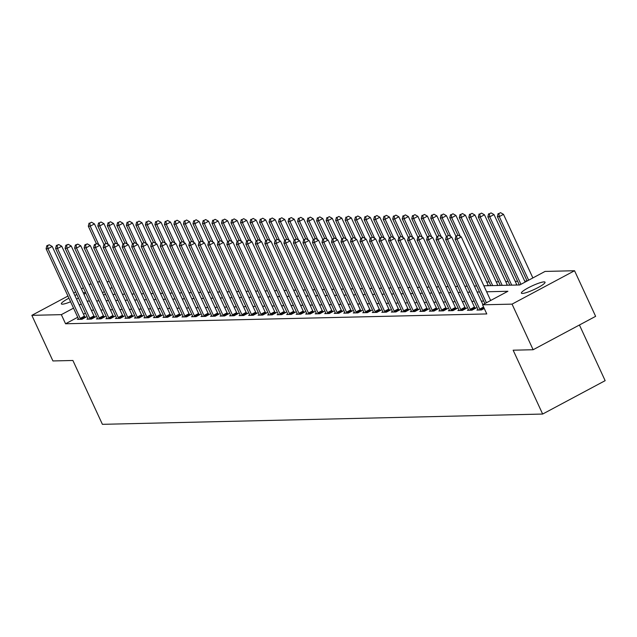 <?xml version="1.0" encoding="UTF-8"?>
<svg xmlns="http://www.w3.org/2000/svg" width="637" height="637" viewBox="0 0 637 637"><rect width="100%" height="100%" fill="white"/><g stroke="black" fill="none" stroke-linecap="round" stroke-linejoin="round"><path stroke-width="0.96" d="M522.412 293.442A13.027 2.062 155.2 0 1 521.392 293.131A13.027 2.062 155.2 0 1 530.303 286.769A13.027 2.062 155.2 0 1 544.03 281.888A13.027 2.062 155.2 0 1 545.041 282.199A13.027 2.062 155.2 0 1 536.131 288.561A13.027 2.062 155.2 0 1 522.412 293.442M70.588 301.779A13.027 2.062 155.2 0 1 62.37 304.183A13.027 2.062 155.2 0 1 61.359 303.873A13.027 2.062 155.2 0 1 68.931 298.196M74.84 295.417A13.027 2.062 155.2 0 1 76.886 294.597M83.2 292.702A13.027 2.062 155.2 0 1 83.988 292.63A13.027 2.062 155.2 0 1 85.008 292.94A13.027 2.062 155.2 0 1 84.02 294.477M579.431 324.997L605.15 380.663L542.652 414.05L102.406 424.33L72.897 360.478L52.927 360.948L31.85 315.339L67.944 296.054M97.429 281.873L99.826 281.817M106.936 281.658L109.341 281.602M527.014 281.068L524.729 281.116M517.618 281.283L515.214 281.339M508.103 281.506L505.706 281.562M498.588 281.729L496.191 281.785M489.081 281.952L486.676 282.008M483.857 285.798L519.72 284.962L545.057 271.426L574.55 270.733L512.052 304.128L482.567 304.812L507.904 291.276L486.612 291.778M512.052 304.128L533.129 349.737L595.627 316.342L574.55 270.733M77.738 317.258L65.555 323.771L486.779 313.937L482.567 304.812M483.722 301.062L481.317 301.118M474.207 301.285L471.802 301.341M464.692 301.508L462.295 301.564M455.184 301.731L452.78 301.787M445.669 301.954L443.264 302.01M436.154 302.177L433.757 302.233M426.639 302.392L424.242 302.448M417.131 302.615L414.727 302.671M407.616 302.838L405.22 302.893M398.101 303.061L395.704 303.116M388.594 303.284L386.189 303.339M379.079 303.507L376.674 303.562M369.564 303.73L367.167 303.785M360.056 303.953L357.652 304.008M350.541 304.175L348.136 304.231M341.026 304.39L338.629 304.446M331.519 304.613L329.114 304.669M322.003 304.836L319.599 304.892M312.488 305.059L310.092 305.115M302.973 305.282L300.576 305.338M293.466 305.505L291.061 305.561M283.951 305.728L281.546 305.784M274.436 305.951L272.039 306.007M264.928 306.174L262.524 306.23M255.413 306.389L253.008 306.453M245.898 306.612L243.501 306.668M236.391 306.835L233.986 306.891M226.876 307.058L224.471 307.114M217.36 307.281L214.964 307.337M207.853 307.504L205.448 307.56M198.338 307.727L195.933 307.782M188.823 307.95L186.426 308.005M179.308 308.173L176.911 308.228M169.8 308.396L167.396 308.451M160.285 308.611L157.88 308.666M150.77 308.834L148.373 308.889M141.263 309.056L138.858 309.112M131.748 309.279L129.343 309.335M122.232 309.502L119.836 309.558M112.725 309.725L110.32 309.781M103.21 309.948L100.805 310.004M93.695 310.171L91.298 310.227M85.454 313.141L83.511 314.176M78.447 318.826L77.38 319.392L81.95 319.288L86.17 317.035L84.936 317.059M87.962 318.604L86.895 319.177L91.465 319.065L95.685 316.812L94.443 316.836M97.477 318.381L96.41 318.954L100.972 318.842L105.201 316.589L103.958 316.621M106.984 318.158L105.917 318.731L110.488 318.619L114.708 316.366L113.474 316.398M116.499 317.935L115.432 318.508L120.003 318.396L124.223 316.143L122.981 316.175M126.015 317.712L124.948 318.285L129.51 318.182L133.738 315.92L132.496 315.952M135.522 317.489L134.463 318.062L139.025 317.959L143.245 315.697L142.011 315.729M145.037 317.274L143.97 317.839L148.54 317.736L152.761 315.474L151.526 315.506M154.552 317.051L153.485 317.616L158.048 317.513L162.276 315.259L161.034 315.283M164.067 316.828L163 317.393L167.563 317.29L171.783 315.036L170.549 315.06M173.575 316.605L172.508 317.17L177.078 317.067L181.298 314.813L180.064 314.837M183.09 316.382L182.023 316.955L186.585 316.844L190.813 314.59L189.571 314.614M192.605 316.159L191.538 316.732L196.1 316.621L200.321 314.367L199.086 314.399M202.112 315.936L201.045 316.509L205.616 316.398L209.836 314.145L208.602 314.176M211.627 315.713L210.56 316.286L215.131 316.183L219.351 313.922L218.109 313.953M221.143 315.49L220.076 316.063L224.638 315.96L228.866 313.699L227.624 313.73M230.65 315.275L229.583 315.841L234.153 315.737L238.373 313.476L237.139 313.508M240.165 315.052L239.098 315.618L243.668 315.514L247.889 313.261L246.646 313.285M249.68 314.829L248.613 315.395L253.176 315.291L257.404 313.038L256.162 313.062M259.187 314.606L258.128 315.172L262.691 315.068L266.911 312.815L265.677 312.839M268.703 314.383L267.636 314.957L272.206 314.845L276.426 312.592L275.192 312.616M278.218 314.16L277.151 314.734L281.713 314.622L285.941 312.369L284.699 312.401M287.733 313.937L286.666 314.511L291.228 314.399L295.449 312.146L294.214 312.178M297.24 313.715L296.173 314.288L300.744 314.176L304.964 311.923L303.73 311.955M306.755 313.492L305.688 314.065L310.251 313.961L314.479 311.7L313.237 311.732M316.27 313.277L315.204 313.842L319.766 313.738L323.986 311.477L322.752 311.509M325.778 313.054L324.711 313.619L329.281 313.515L333.501 311.254L332.267 311.286M335.293 312.831L334.226 313.396L338.796 313.293L343.017 311.039L341.774 311.063M344.808 312.608L343.741 313.173L348.304 313.07L352.532 310.816L351.29 310.84M354.315 312.385L353.248 312.958L357.819 312.847L362.039 310.593L360.805 310.617M363.831 312.162L362.764 312.735L367.334 312.624L371.554 310.37L370.312 310.402M373.346 311.939L372.279 312.512L376.841 312.401L381.069 310.147L379.827 310.179M382.861 311.716L381.794 312.289L386.356 312.178L390.577 309.924L389.342 309.956M392.368 311.493L391.301 312.066L395.872 311.963L400.092 309.701L398.858 309.733M401.883 311.27L400.816 311.843L405.379 311.74L409.607 309.478L408.365 309.51M411.398 311.055L410.332 311.62L414.894 311.517L419.114 309.256L417.88 309.287M420.906 310.832L419.839 311.397L424.409 311.294L428.629 309.041L427.395 309.064M430.421 310.609L429.354 311.175L433.916 311.071L438.145 308.818L436.902 308.841M439.936 310.386L438.869 310.952L443.432 310.848L447.66 308.595L446.418 308.619M449.443 310.163L448.376 310.737L452.947 310.625L457.167 308.372L455.933 308.396M458.959 309.94L457.892 310.514L462.462 310.402L466.682 308.149L465.44 308.181M468.474 309.717L467.407 310.291L471.969 310.179L476.197 307.926L474.955 307.958M477.981 309.494L476.914 310.068L481.484 309.956L484.255 308.475M73.709 292.972L75.652 291.937M81.417 288.856L83.367 287.813M89.132 284.731L91.075 283.696M533.129 349.737L513.151 350.199L542.652 414.05M65.555 323.771L61.343 314.646L31.85 315.339M78.486 298.06A13.027 2.062 155.2 0 1 76.528 299.079M81.241 304.016L79.291 305.059M73.526 308.141L61.343 314.646M479.502 291.937L477.105 292.001M469.995 292.16L467.59 292.216M460.479 292.383L458.075 292.439M450.964 292.606L448.567 292.662M441.457 292.829L439.052 292.885M431.942 293.052L429.537 293.108M422.427 293.275L420.03 293.331M412.911 293.498L410.515 293.553M403.404 293.721L400.999 293.776M393.889 293.944L391.484 293.999M384.374 294.159L381.977 294.214M374.867 294.382L372.462 294.437M365.351 294.605L362.947 294.66M355.836 294.827L353.439 294.883M346.329 295.05L343.924 295.106M336.814 295.273L334.409 295.329M327.299 295.496L324.902 295.552M317.791 295.719L315.387 295.775M308.276 295.942L305.871 295.998M298.761 296.157L296.364 296.221M289.246 296.38L286.849 296.436M279.739 296.603L277.334 296.659M270.223 296.826L267.819 296.882M260.708 297.049L258.311 297.105M251.201 297.272L248.796 297.328M241.686 297.495L239.281 297.551M232.171 297.718L229.774 297.774M222.663 297.941L220.259 297.997M213.148 298.164L210.743 298.22M203.633 298.379L201.236 298.435M194.118 298.602L191.721 298.657M184.611 298.825L182.206 298.88M175.095 299.048L172.699 299.103M165.58 299.271L163.183 299.326M156.073 299.494L153.668 299.549M146.558 299.716L144.153 299.772M137.043 299.939L134.646 299.995M127.535 300.162L125.131 300.218M118.02 300.377L115.615 300.433M108.505 300.6L106.108 300.656M98.998 300.823L96.593 300.879M89.483 301.046L87.078 301.102M103.345 294.684L105.742 294.628M112.86 294.461L115.257 294.405M122.368 294.238L124.772 294.183M131.883 294.015L134.288 293.96M141.398 293.792L143.795 293.737M150.905 293.569L153.31 293.514M160.42 293.346L162.825 293.291M169.936 293.131L172.332 293.076M179.443 292.909L181.848 292.853M188.958 292.686L191.363 292.63M198.473 292.463L200.87 292.407M207.988 292.24L210.385 292.184M217.496 292.017L219.9 291.961M227.011 291.794L229.408 291.738M236.526 291.571L238.923 291.515M246.033 291.348L248.438 291.292M255.548 291.133L257.953 291.069M265.064 290.91L267.46 290.854M274.571 290.687L276.976 290.631M284.086 290.464L286.491 290.408M293.601 290.241L295.998 290.185M303.108 290.018L305.513 289.962M312.624 289.795L315.028 289.739M322.139 289.572L324.536 289.517M331.654 289.349L334.051 289.294M341.161 289.126L343.566 289.071M350.676 288.911L353.073 288.856M360.192 288.688L362.588 288.633M369.699 288.465L372.104 288.41M379.214 288.243L381.619 288.187M388.729 288.02L391.126 287.964M398.236 287.797L400.641 287.741M407.752 287.574L410.156 287.518M417.267 287.351L419.664 287.295M426.774 287.128L429.179 287.072M436.289 286.913L438.694 286.849M445.804 286.69L448.201 286.634M455.32 286.467L457.716 286.411M464.827 286.244L467.232 286.188M474.342 286.021L476.739 285.965M112.088 287.534L110.137 288.577M104.372 291.658L102.43 292.702M80.198 318.404L84.418 316.151L52.218 246.463L47.998 248.717L80.198 318.404A2.038 0.693 -118.1 0 0 80.565 319.089L80.708 319.32M47.592 245.683L49.288 244.783L46.835 245.699L47.592 245.683L47.998 248.717L46.095 248.764L78.295 318.452A2.038 0.693 -118.1 0 1 78.55 319.137L78.622 319.368M84.418 316.151A2.038 0.693 -118.1 0 0 84.785 316.828L85.231 317.537M52.218 246.463L49.288 244.783M46.835 245.699L46.095 248.764M104.675 244.353L105.073 247.387L137.274 317.075L141.494 314.821L109.293 245.134L105.073 247.387L103.17 247.435L103.911 244.369L106.363 243.445L103.911 244.369L94.443 223.905L90.223 226.159L88.32 226.207L96.394 243.684M98.839 244.815L90.223 226.159L89.825 223.125L91.513 222.217L89.825 223.125M88.32 226.207L89.061 223.141M91.513 222.217L94.443 223.905M89.706 318.182L93.934 315.928L61.733 246.24L57.505 248.494L89.706 318.182A2.038 0.693 -118.1 0 0 90.08 318.866L90.223 319.097M57.107 245.46L58.795 244.56L56.351 245.476L57.107 245.46L57.505 248.494L55.602 248.541L87.802 318.229A2.038 0.693 -118.1 0 1 88.065 318.914L88.137 319.145M93.934 315.928A2.038 0.693 -118.1 0 0 94.3 316.613L94.746 317.314M61.733 246.24L58.795 244.56M56.351 245.476L55.602 248.541M99.221 317.967L103.441 315.705L71.24 246.017L67.02 248.279L99.221 317.967A2.038 0.693 -118.1 0 0 99.587 318.643L99.738 318.874M66.622 245.237L68.31 244.337L65.858 245.261L66.622 245.237L67.02 248.279L65.117 248.319L97.318 318.006A2.038 0.693 -118.1 0 1 97.58 318.691L97.644 318.922M103.441 315.705A2.038 0.693 -118.1 0 0 103.815 316.39L104.261 317.091M71.24 246.017L68.31 244.337M65.858 245.261L65.117 248.319M108.736 317.744L112.956 315.482L80.756 245.794L76.536 248.056L108.736 317.744A2.038 0.693 -118.1 0 0 109.102 318.42L109.245 318.651M76.129 245.014L77.825 244.114L75.373 245.038L76.129 245.014L76.536 248.056L74.633 248.096L106.833 317.783A2.038 0.693 -118.1 0 1 107.088 318.468L107.159 318.699M112.956 315.482A2.038 0.693 -118.1 0 0 113.322 316.167L113.768 316.868M80.756 245.794L77.825 244.114M75.373 245.038L74.633 248.096M113.418 244.162L103.958 223.683L99.738 225.936L97.835 225.984L105.909 243.461M108.354 244.592L99.738 225.936L99.332 222.902L101.028 222.002L99.332 222.902M97.835 225.984L98.576 222.918M101.028 222.002L103.958 223.683M123.697 243.907L124.096 246.941L156.296 316.629L160.524 314.375L128.316 244.688L124.096 246.941L122.193 246.989L122.933 243.923L125.385 243.008L122.933 243.923L113.474 223.46L109.245 225.713L107.342 225.761L115.424 243.238M117.869 244.369L109.245 225.713L108.847 222.679L110.535 221.78L108.847 222.679M107.342 225.761L108.083 222.695M110.535 221.78L113.474 223.46M132.448 243.716L122.981 223.237L118.761 225.49L116.858 225.538L124.932 243.016M127.384 244.146L118.761 225.49L118.363 222.456L120.051 221.557L118.363 222.456M116.858 225.538L117.598 222.472M120.051 221.557L122.981 223.237M118.243 317.521L122.471 315.259L90.271 245.571L86.043 247.833L118.243 317.521A2.038 0.693 -118.1 0 0 118.617 318.197L118.761 318.428M85.645 244.799L87.333 243.891L84.888 244.815L85.645 244.799L86.043 247.833L84.14 247.873L116.34 317.56A2.038 0.693 -118.1 0 1 116.603 318.245L116.675 318.476M122.471 315.259A2.038 0.693 -118.1 0 0 122.837 315.944L123.283 316.645M90.271 245.571L87.333 243.891M84.888 244.815L84.14 247.873M142.72 243.461L143.126 246.495L175.326 316.183L179.546 313.93L147.346 244.242L143.126 246.495L141.223 246.543L141.963 243.477L144.408 242.562L141.963 243.477L132.496 223.014L128.276 225.267L126.373 225.315L134.447 242.793M136.891 243.923L128.276 225.267L127.87 222.233L129.566 221.334L127.87 222.233M126.373 225.315L127.113 222.249M129.566 221.334L132.496 223.014M127.758 317.298L131.978 315.044L99.778 245.356L95.558 247.61L127.758 317.298A2.038 0.693 -118.1 0 0 128.133 317.974L128.276 318.205M95.16 244.576L96.848 243.668L94.395 244.592L95.16 244.576L95.558 247.61L93.655 247.65L125.855 317.337A2.038 0.693 -118.1 0 1 126.118 318.022L126.182 318.253M131.978 315.044A2.038 0.693 -118.1 0 0 132.353 315.721L132.799 316.422M99.778 245.356L96.848 243.668M94.395 244.592L93.655 247.65M152.235 243.238L152.633 246.272L184.834 315.968L189.062 313.707L156.861 244.019L152.633 246.272L150.73 246.32L151.471 243.262L153.923 242.339L151.471 243.262L142.011 222.791L137.783 225.052L135.88 225.092L143.962 242.57M146.406 243.7L137.783 225.052L137.385 222.01L139.073 221.111L137.385 222.01M135.88 225.092L136.629 222.034M139.073 221.111L142.011 222.791M137.274 317.075A2.038 0.693 -118.1 0 0 137.64 317.752L137.791 317.982M135.697 318.03L135.625 317.799A2.038 0.693 -118.1 0 0 135.37 317.122L103.17 247.435M141.494 314.821A2.038 0.693 -118.1 0 0 141.868 315.498L142.306 316.199M109.293 245.134L106.363 243.445M161.75 243.016L162.148 246.057L194.349 315.745L198.569 313.484L166.368 243.796L162.148 246.057L160.245 246.097L160.986 243.039L163.438 242.116L160.986 243.039L151.518 222.568L147.298 224.829L145.395 224.869L153.469 242.347M155.922 243.485L147.298 224.829L146.9 221.787L148.588 220.888L146.9 221.787M145.395 224.869L146.136 221.811M148.588 220.888L151.518 222.568M146.781 316.852L151.009 314.598L118.808 244.911L114.58 247.164L146.781 316.852A2.038 0.693 -118.1 0 0 147.155 317.529L147.298 317.759M114.182 244.13L115.87 243.23L113.426 244.146L114.182 244.13L114.58 247.164L112.685 247.212L144.886 316.9A2.038 0.693 -118.1 0 1 145.14 317.576L145.212 317.815M151.009 314.598A2.038 0.693 -118.1 0 0 151.375 315.275L151.821 315.976M118.808 244.911L115.87 243.23M113.426 244.146L112.685 247.212M170.493 242.824L161.034 222.345L156.813 224.606L154.91 224.646L162.984 242.124M165.429 243.262L156.813 224.606L156.415 221.572L158.103 220.665L156.415 221.572M154.91 224.646L155.651 221.588M158.103 220.665L161.034 222.345M156.296 316.629A2.038 0.693 -118.1 0 0 156.67 317.314L156.813 317.545M154.719 317.592L154.656 317.361A2.038 0.693 -118.1 0 0 154.393 316.677L122.193 246.989M160.524 314.375A2.038 0.693 -118.1 0 0 160.89 315.052L161.336 315.761M128.316 244.688L125.385 243.008M180.008 242.601L170.549 222.122L166.321 224.383L164.426 224.423L172.5 241.909M174.944 243.039L166.321 224.383L165.923 221.35L167.611 220.442L165.923 221.35M164.426 224.423L165.166 221.365M167.611 220.442L170.549 222.122M165.811 316.406L170.031 314.152L137.831 244.465L133.611 246.718L165.811 316.406A2.038 0.693 -118.1 0 0 166.177 317.091L166.329 317.322M133.213 243.684L134.901 242.785L132.448 243.7L133.213 243.684L133.611 246.718L131.708 246.766L163.908 316.454A2.038 0.693 -118.1 0 1 164.171 317.138L164.235 317.369M170.031 314.152A2.038 0.693 -118.1 0 0 170.405 314.829L170.843 315.538M137.831 244.465L134.901 242.785M132.448 243.7L131.708 246.766M190.288 242.355L190.686 245.388L222.886 315.076L227.106 312.823L194.906 243.135L190.686 245.388L188.783 245.428L189.523 242.371L191.976 241.447L189.523 242.371L180.056 221.907L175.836 224.16L173.933 224.208L182.007 241.686M184.459 242.816L175.836 224.16L175.438 221.127L177.126 220.219L175.438 221.127M173.933 224.208L174.673 221.143M177.126 220.219L180.056 221.907M175.326 316.183A2.038 0.693 -118.1 0 0 175.693 316.868L175.836 317.099M173.75 317.146L173.678 316.915A2.038 0.693 -118.1 0 0 173.423 316.231L141.223 246.543M179.546 313.93A2.038 0.693 -118.1 0 0 179.913 314.606L180.359 315.315M147.346 244.242L144.408 242.562M199.039 242.164L189.571 221.684L185.351 223.937L183.448 223.985L191.522 241.463M193.966 242.593L185.351 223.937L184.953 220.904L186.641 220.004L184.953 220.904M183.448 223.985L184.189 220.92M186.641 220.004L189.571 221.684M184.834 315.968A2.038 0.693 -118.1 0 0 185.208 316.645L185.351 316.876M183.257 316.923L183.193 316.693A2.038 0.693 -118.1 0 0 182.93 316.008L150.73 246.32M189.062 313.707A2.038 0.693 -118.1 0 0 189.428 314.391L189.874 315.092M156.861 244.019L153.923 242.339M209.31 241.909L209.708 244.942L241.909 314.63L246.137 312.377L213.936 242.689L209.708 244.942L207.805 244.99L208.554 241.925L210.998 241.009L208.554 241.925L199.086 221.461L194.866 223.714L192.963 223.762L201.037 241.24M203.482 242.371L194.866 223.714L194.46 220.681L196.148 219.781L194.46 220.681M192.963 223.762L193.704 220.697M196.148 219.781L199.086 221.461M194.349 315.745A2.038 0.693 -118.1 0 0 194.715 316.422L194.866 316.653M192.772 316.7L192.708 316.47A2.038 0.693 -118.1 0 0 192.446 315.785L160.245 246.097M198.569 313.484A2.038 0.693 -118.1 0 0 198.943 314.168L199.389 314.869M166.368 243.796L163.438 242.116M218.825 241.686L219.224 244.719L251.424 314.407L255.644 312.154L223.444 242.466L219.224 244.719L217.321 244.767L218.061 241.702L220.513 240.786L218.061 241.702L208.602 221.238L204.373 223.491L202.47 223.539L210.552 241.017M212.997 242.148L204.373 223.491L203.975 220.458L205.663 219.558L203.975 220.458M202.47 223.539L203.211 220.474M205.663 219.558L208.602 221.238M203.864 315.522L208.084 313.261L175.884 243.573L171.664 245.834L203.864 315.522A2.038 0.693 -118.1 0 0 204.23 316.199L204.373 316.43M171.257 242.801L172.953 241.893L170.501 242.816L171.257 242.801L171.664 245.834L169.761 245.874L201.961 315.562A2.038 0.693 -118.1 0 1 202.216 316.247L202.287 316.478M208.084 313.261A2.038 0.693 -118.1 0 0 208.45 313.945L208.896 314.646M175.884 243.573L172.953 241.893M170.501 242.816L169.761 245.874M227.576 241.495L218.109 221.015L213.889 223.268L211.986 223.316L220.06 240.794M222.504 241.925L213.889 223.268L213.491 220.235L215.179 219.335L213.491 220.235M211.986 223.316L212.726 220.251M215.179 219.335L218.109 221.015M213.371 315.299L217.599 313.046L185.399 243.35L181.171 245.611L213.371 315.299A2.038 0.693 -118.1 0 0 213.745 315.976L213.889 316.207M180.773 242.578L182.461 241.67L180.016 242.593L180.773 242.578L181.171 245.611L179.268 245.651L211.468 315.339A2.038 0.693 -118.1 0 1 211.731 316.024L211.803 316.255M217.599 313.046A2.038 0.693 -118.1 0 0 217.965 313.723L218.411 314.423M185.399 243.35L182.461 241.67M180.016 242.593L179.268 245.651M237.848 241.24L238.246 244.274L270.454 313.969L274.674 311.708L242.474 242.02L238.246 244.274L236.351 244.321L237.091 241.256L239.536 240.34L237.091 241.256L227.624 220.792L223.404 223.046L221.501 223.093L229.575 240.571M232.019 241.702L223.404 223.046L222.998 220.012L224.694 219.112L222.998 220.012M221.501 223.093L222.241 220.036M224.694 219.112L227.624 220.792M222.886 315.076A2.038 0.693 -118.1 0 0 223.253 315.753L223.404 315.984M221.31 316.032L221.246 315.801A2.038 0.693 -118.1 0 0 220.983 315.124L188.783 245.428M227.106 312.823A2.038 0.693 -118.1 0 0 227.481 313.5L227.927 314.2M194.906 243.135L191.976 241.447M246.599 241.049L237.139 220.569L232.911 222.831L231.008 222.87L239.09 240.348M241.534 241.487L232.911 222.831L232.513 219.789L234.201 218.889L232.513 219.789M231.008 222.87L231.757 219.813M234.201 218.889L237.139 220.569M232.401 314.853L236.622 312.6L204.421 242.912L200.201 245.165L232.401 314.853A2.038 0.693 -118.1 0 0 232.768 315.53L232.911 315.761M199.795 242.132L201.491 241.232L199.039 242.148L199.795 242.132L200.201 245.165L198.298 245.213L230.498 314.901A2.038 0.693 -118.1 0 1 230.753 315.578L230.825 315.809M236.622 312.6A2.038 0.693 -118.1 0 0 236.988 313.277L237.434 313.977M204.421 242.912L201.491 241.232M199.039 242.148L198.298 245.213M256.878 240.794L257.276 243.836L289.477 313.523L293.697 311.262L261.496 241.574L257.276 243.836L255.373 243.875L256.114 240.818L258.566 239.894L256.114 240.818L246.646 220.346L242.426 222.608L240.523 222.647L248.597 240.125M251.05 241.264L242.426 222.608L242.028 219.566L243.716 218.666L242.028 219.566M240.523 222.647L241.264 219.59M243.716 218.666L246.646 220.346M241.909 314.63A2.038 0.693 -118.1 0 0 242.283 315.315L242.426 315.538M240.34 315.594L240.268 315.355A2.038 0.693 -118.1 0 0 240.006 314.678L207.805 244.99M246.137 312.377A2.038 0.693 -118.1 0 0 246.503 313.054L246.949 313.762M213.936 242.689L210.998 241.009M266.385 240.579L266.792 243.613L298.992 313.3L303.212 311.039L271.012 241.351L266.792 243.613L264.888 243.653L265.629 240.595L268.073 239.671L265.629 240.595L256.162 220.123L251.941 222.385L250.038 222.424L258.112 239.902M260.557 241.041L251.941 222.385L251.535 219.351L253.231 218.443L251.535 219.351M250.038 222.424L250.779 219.367M253.231 218.443L256.162 220.123M251.424 314.407A2.038 0.693 -118.1 0 0 251.798 315.092L251.941 315.323M249.847 315.371L249.784 315.14A2.038 0.693 -118.1 0 0 249.521 314.455L217.321 244.767M255.644 312.154A2.038 0.693 -118.1 0 0 256.018 312.831L256.464 313.539M223.444 242.466L220.513 240.786M275.901 240.356L276.299 243.39L308.499 313.078L312.727 310.824L280.527 241.136L276.299 243.39L274.396 243.43L275.136 240.372L277.589 239.448L275.136 240.372L265.677 219.908L261.449 222.162L259.546 222.202L267.628 239.687M270.072 240.818L261.449 222.162L261.051 219.128L262.739 218.22L261.051 219.128M259.546 222.202L260.294 219.144M262.739 218.22L265.677 219.908M260.939 314.184L265.159 311.931L232.959 242.243L228.739 244.497L260.939 314.184A2.038 0.693 -118.1 0 0 261.305 314.869L261.457 315.1M228.341 241.463L230.029 240.563L227.576 241.479L228.341 241.463L228.739 244.497L226.836 244.544L259.036 314.232A2.038 0.693 -118.1 0 1 259.291 314.917L259.363 315.148M265.159 311.931A2.038 0.693 -118.1 0 0 265.533 312.608L265.971 313.316M232.959 242.243L230.029 240.563M227.576 241.479L226.836 244.544M285.416 240.133L285.814 243.167L318.014 312.855L322.234 310.601L290.034 240.913L285.814 243.167L283.911 243.215L284.651 240.149L287.104 239.225L284.651 240.149L275.184 219.685L270.964 221.939L269.061 221.987L277.135 239.464M279.587 240.595L270.964 221.939L270.566 218.905L272.254 217.997L270.566 218.905M269.061 221.987L269.801 218.921M272.254 217.997L275.184 219.685M270.454 313.969A2.038 0.693 -118.1 0 0 270.821 314.646L270.964 314.877M268.878 314.925L268.806 314.694A2.038 0.693 -118.1 0 0 268.551 314.009L236.351 244.321M274.674 311.708A2.038 0.693 -118.1 0 0 275.041 312.393L275.487 313.093M242.474 242.02L239.536 240.34M294.159 239.942L284.699 219.462L280.479 221.716L278.576 221.764L286.65 239.241M289.094 240.372L280.479 221.716L280.081 218.682L281.769 217.782L280.081 218.682M278.576 221.764L279.317 218.698M281.769 217.782L284.699 219.462M279.962 313.746L284.19 311.485L251.981 241.797L247.761 244.059L279.962 313.746A2.038 0.693 -118.1 0 0 280.336 314.423L280.479 314.654M247.363 241.017L249.051 240.117L246.599 241.041L247.363 241.017L247.761 244.059L245.858 244.098L278.058 313.786A2.038 0.693 -118.1 0 1 278.321 314.471L278.385 314.702M284.19 311.485A2.038 0.693 -118.1 0 0 284.556 312.17L285.002 312.871M251.981 241.797L249.051 240.117M246.599 241.041L245.858 244.098M304.438 239.687L304.836 242.721L337.037 312.409L341.265 310.155L309.064 240.468L304.836 242.721L302.933 242.769L303.682 239.703L306.126 238.787L303.682 239.703L294.214 219.239L289.986 221.493L288.091 221.541L296.165 239.018M298.61 240.149L289.986 221.493L289.588 218.459L291.276 217.559L289.588 218.459M288.091 221.541L288.832 218.475M291.276 217.559L294.214 219.239M289.477 313.523A2.038 0.693 -118.1 0 0 289.843 314.2L289.994 314.431M287.9 314.479L287.836 314.248A2.038 0.693 -118.1 0 0 287.574 313.563L255.373 243.875M293.697 311.262A2.038 0.693 -118.1 0 0 294.071 311.947L294.509 312.648M261.496 241.574L258.566 239.894M313.189 239.496L303.722 219.017L299.501 221.27L297.598 221.318L305.672 238.795M308.125 239.926L299.501 221.27L299.103 218.236L300.791 217.336L299.103 218.236M297.598 221.318L298.339 218.252M300.791 217.336L303.722 219.017M298.992 313.3A2.038 0.693 -118.1 0 0 299.358 313.977L299.501 314.208M297.415 314.256L297.344 314.025A2.038 0.693 -118.1 0 0 297.089 313.34L264.888 243.653M303.212 311.039A2.038 0.693 -118.1 0 0 303.578 311.724L304.024 312.425M271.012 241.351L268.073 239.671M323.469 239.241L323.867 242.275L356.067 311.963L360.287 309.709L328.087 240.022L323.867 242.275L321.964 242.323L322.704 239.257L325.157 238.342L322.704 239.257L313.237 218.794L309.017 221.047L307.114 221.095L315.188 238.572M317.632 239.703L309.017 221.047L308.619 218.013L310.307 217.113L308.619 218.013M307.114 221.095L307.854 218.029M310.307 217.113L313.237 218.794M308.499 313.078A2.038 0.693 -118.1 0 0 308.873 313.754L309.017 313.985M306.923 314.033L306.859 313.802A2.038 0.693 -118.1 0 0 306.596 313.125L274.396 243.43M312.727 310.824A2.038 0.693 -118.1 0 0 313.093 311.501L313.539 312.202M280.527 241.136L277.589 239.448M332.211 239.05L322.752 218.571L318.532 220.832L316.629 220.872L324.703 238.349M327.147 239.48L318.532 220.832L318.126 217.79L319.814 216.891L318.126 217.79M316.629 220.872L317.369 217.814M319.814 216.891L322.752 218.571M318.014 312.855A2.038 0.693 -118.1 0 0 318.381 313.531L318.532 313.762M316.438 313.81L316.374 313.579A2.038 0.693 -118.1 0 0 316.111 312.902L283.911 243.215M322.234 310.601A2.038 0.693 -118.1 0 0 322.609 311.278L323.055 311.979M290.034 240.913L287.104 239.225M342.491 238.795L342.889 241.837L375.089 311.525L379.31 309.263L347.109 239.576L342.889 241.837L340.986 241.877L341.727 238.819L344.179 237.896L341.727 238.819L332.267 218.348L328.039 220.609L326.136 220.649L334.218 238.127M336.662 239.265L328.039 220.609L327.641 217.567L329.329 216.668L327.641 217.567M326.136 220.649L326.877 217.591M329.329 216.668L332.267 218.348M327.529 312.632L331.75 310.378L299.549 240.69L295.329 242.944L327.529 312.632A2.038 0.693 -118.1 0 0 327.896 313.316L328.039 313.539M294.923 239.91L296.619 239.01L294.167 239.926L294.923 239.91L295.329 242.944L293.426 242.992L325.626 312.679A2.038 0.693 -118.1 0 1 325.881 313.356L325.953 313.595M331.75 310.378A2.038 0.693 -118.1 0 0 332.116 311.055L332.562 311.756M299.549 240.69L296.619 239.01M294.167 239.926L293.426 242.992M352.006 238.58L352.404 241.614L384.605 311.302L388.825 309.041L356.624 239.353L352.404 241.614L350.501 241.654L351.242 238.596L353.694 237.673L351.242 238.596L341.774 218.125L337.554 220.386L335.651 220.426L343.725 237.904M346.178 239.042L337.554 220.386L337.156 217.352L338.844 216.445L337.156 217.352M335.651 220.426L336.392 217.368M338.844 216.445L341.774 218.125M337.037 312.409A2.038 0.693 -118.1 0 0 337.411 313.093L337.554 313.324M335.468 313.372L335.396 313.141A2.038 0.693 -118.1 0 0 335.134 312.456L302.933 242.769M341.265 310.155A2.038 0.693 -118.1 0 0 341.631 310.832L342.077 311.541M309.064 240.468L306.126 238.787M360.749 238.381L351.29 217.91L347.069 220.163L345.166 220.203L353.24 237.689M355.685 238.819L347.069 220.163L346.663 217.129L348.359 216.222L346.663 217.129M345.166 220.203L345.907 217.145M348.359 216.222L351.29 217.91M346.552 312.186L350.772 309.932L318.572 240.245L314.352 242.498L346.552 312.186A2.038 0.693 -118.1 0 0 346.918 312.871L347.069 313.101M313.953 239.464L315.641 238.564L313.189 239.48L313.953 239.464L314.352 242.498L312.448 242.546L344.649 312.234A2.038 0.693 -118.1 0 1 344.912 312.918L344.975 313.149M350.772 309.932A2.038 0.693 -118.1 0 0 351.146 310.609L351.592 311.318M318.572 240.245L315.641 238.564M313.189 239.48L312.448 242.546M371.029 238.134L371.427 241.168L403.627 310.856L407.855 308.603L375.655 238.915L371.427 241.168L369.524 241.208L370.264 238.15L372.717 237.227L370.264 238.15L360.805 217.687L356.577 219.94L354.674 219.988L362.756 237.466M365.2 238.596L356.577 219.94L356.179 216.906L357.867 215.999L356.179 216.906M354.674 219.988L355.422 216.922M357.867 215.999L360.805 217.687M356.067 311.963A2.038 0.693 -118.1 0 0 356.433 312.648L356.577 312.878M354.49 312.926L354.419 312.695A2.038 0.693 -118.1 0 0 354.164 312.011L321.964 242.323M360.287 309.709A2.038 0.693 -118.1 0 0 360.661 310.386L361.099 311.095M328.087 240.022L325.157 238.342M379.779 237.943L370.312 217.464L366.092 219.717L364.189 219.765L372.263 237.243M374.715 238.373L366.092 219.717L365.694 216.684L367.382 215.784L365.694 216.684M364.189 219.765L364.929 216.699M367.382 215.784L370.312 217.464M365.574 311.748L369.802 309.486L337.602 239.799L333.374 242.052L365.574 311.748A2.038 0.693 -118.1 0 0 365.949 312.425L366.092 312.656M332.976 239.018L334.664 238.119L332.219 239.042L332.976 239.018L333.374 242.052L331.471 242.1L363.671 311.788A2.038 0.693 -118.1 0 1 363.934 312.472L364.006 312.703M369.802 309.486A2.038 0.693 -118.1 0 0 370.169 310.171L370.615 310.872M337.602 239.799L334.664 238.119M332.219 239.042L331.471 242.1M390.051 237.689L390.457 240.722L422.657 310.41L426.878 308.157L394.677 238.469L390.457 240.722L388.554 240.77L389.295 237.705L391.739 236.789L389.295 237.705L379.827 217.241L375.607 219.494L373.704 219.542L381.778 237.02M384.222 238.15L375.607 219.494L375.201 216.461L376.897 215.561L375.201 216.461M373.704 219.542L374.445 216.476M376.897 215.561L379.827 217.241M375.089 311.525A2.038 0.693 -118.1 0 0 375.464 312.202L375.607 312.433M373.513 312.48L373.449 312.249A2.038 0.693 -118.1 0 0 373.186 311.565L340.986 241.877M379.31 309.263A2.038 0.693 -118.1 0 0 379.684 309.948L380.13 310.649M347.109 239.576L344.179 237.896M399.566 237.466L399.964 240.499L432.165 310.187L436.393 307.934L404.192 238.246L399.964 240.499L398.061 240.547L398.802 237.482L401.254 236.566L398.802 237.482L389.342 217.018L385.114 219.271L383.211 219.319L391.293 236.797M393.738 237.927L385.114 219.271L384.716 216.238L386.404 215.338L384.716 216.238M383.211 219.319L383.96 216.254M386.404 215.338L389.342 217.018M384.605 311.302A2.038 0.693 -118.1 0 0 384.971 311.979L385.122 312.21M383.028 312.257L382.956 312.026A2.038 0.693 -118.1 0 0 382.702 311.342L350.501 241.654M388.825 309.041A2.038 0.693 -118.1 0 0 389.199 309.725L389.637 310.426M356.624 239.353L353.694 237.673M408.317 237.275L398.85 216.795L394.629 219.048L392.726 219.096L400.8 236.574M403.253 237.705L394.629 219.048L394.231 216.015L395.919 215.115L394.231 216.015M392.726 219.096L393.467 216.031M395.919 215.115L398.85 216.795M394.12 311.079L398.34 308.826L366.14 239.13L361.912 241.391L394.12 311.079A2.038 0.693 -118.1 0 0 394.486 311.756L394.629 311.987M361.513 238.357L363.201 237.45L360.757 238.373L361.513 238.357L361.912 241.391L360.016 241.431L392.217 311.119A2.038 0.693 -118.1 0 1 392.472 311.804L392.543 312.034M398.34 308.826A2.038 0.693 -118.1 0 0 398.706 309.502L399.152 310.203M366.14 239.13L363.201 237.45M360.757 238.373L360.016 241.431M418.589 237.02L418.995 240.053L451.195 309.749L455.415 307.488L423.215 237.8L418.995 240.053L417.092 240.101L417.832 237.044L420.285 236.12L417.832 237.044L408.365 216.572L404.145 218.825L402.242 218.873L410.316 236.351M412.76 237.482L404.145 218.825L403.747 215.792L405.435 214.892L403.747 215.792M402.242 218.873L402.982 215.816M405.435 214.892L408.365 216.572M403.627 310.856A2.038 0.693 -118.1 0 0 404.001 311.533L404.145 311.764M402.051 311.812L401.987 311.581A2.038 0.693 -118.1 0 0 401.724 310.904L369.524 241.208M407.855 308.603A2.038 0.693 -118.1 0 0 408.221 309.279L408.667 309.98M375.655 238.915L372.717 237.227M427.339 236.829L417.88 216.349L413.652 218.61L411.757 218.65L419.831 236.128M422.275 237.267L413.652 218.61L413.254 215.569L414.942 214.669L413.254 215.569M411.757 218.65L412.497 215.593M414.942 214.669L417.88 216.349M413.142 310.633L417.362 308.38L385.162 238.692L380.942 240.945L413.142 310.633A2.038 0.693 -118.1 0 0 413.509 311.31L413.66 311.541M380.544 237.912L382.232 237.012L379.779 237.927L380.544 237.912L380.942 240.945L379.039 240.993L411.239 310.681A2.038 0.693 -118.1 0 1 411.502 311.358L411.566 311.597M417.362 308.38A2.038 0.693 -118.1 0 0 417.737 309.056L418.175 309.757M385.162 238.692L382.232 237.012M379.779 237.927L379.039 240.993M437.619 236.574L438.017 239.616L470.217 309.303L474.438 307.042L442.237 237.354L438.017 239.616L436.114 239.655L436.855 236.598L439.307 235.674L436.855 236.598L427.387 216.126L423.167 218.387L421.264 218.427L429.346 235.905M431.79 237.044L423.167 218.387L422.769 215.354L424.457 214.446L422.769 215.354M421.264 218.427L422.005 215.37M424.457 214.446L427.387 216.126M422.657 310.41A2.038 0.693 -118.1 0 0 423.024 311.095L423.167 311.318M421.081 311.374L421.009 311.135A2.038 0.693 -118.1 0 0 420.754 310.458L388.554 240.77M426.878 308.157A2.038 0.693 -118.1 0 0 427.244 308.834L427.69 309.542M394.677 238.469L391.739 236.789M482.934 304.613L451.752 237.131L447.532 239.393L445.629 239.432L446.37 236.375L448.822 235.451L446.37 236.375L436.902 215.903L432.682 218.165L430.779 218.204L438.853 235.682M441.298 236.821L432.682 218.165L432.284 215.131L433.972 214.223L432.284 215.131M430.779 218.204L431.52 215.147M433.972 214.223L436.902 215.903M432.165 310.187A2.038 0.693 -118.1 0 0 432.539 310.872L432.682 311.103M430.596 311.151L430.524 310.92A2.038 0.693 -118.1 0 0 430.262 310.235L398.061 240.547M436.393 307.934A2.038 0.693 -118.1 0 0 436.759 308.611L437.205 309.319M404.192 238.246L401.254 236.566M490.649 300.497L461.268 236.916L457.04 239.17L455.137 239.209L455.885 236.152L458.329 235.228L455.885 236.152L446.418 215.688L442.197 217.942L440.294 217.981L448.368 235.467M450.813 236.598L442.197 217.942L441.791 214.908L443.479 214L441.791 214.908M440.294 217.981L441.035 214.924M443.479 214L446.418 215.688M441.68 309.964L445.9 307.711L413.7 238.023L409.48 240.276L441.68 309.964A2.038 0.693 -118.1 0 0 442.046 310.649L442.197 310.88M409.081 237.243L410.769 236.343L408.317 237.259L409.081 237.243L409.48 240.276L407.576 240.324L439.777 310.012A2.038 0.693 -118.1 0 1 440.04 310.697L440.103 310.928M445.9 307.711A2.038 0.693 -118.1 0 0 446.274 308.388L446.72 309.096M413.7 238.023L410.769 236.343M408.317 237.259L407.576 240.324M488.412 285.695A2.038 0.693 61.9 0 1 488.133 285.153L455.933 215.465L451.705 217.719L449.802 217.766L457.884 235.244M460.328 236.375L451.705 217.719L451.307 214.685L452.995 213.785L451.307 214.685M449.802 217.766L450.542 214.701M452.995 213.785L455.933 215.465M451.195 309.749A2.038 0.693 -118.1 0 0 451.561 310.426L451.705 310.657M449.618 310.705L449.547 310.474A2.038 0.693 -118.1 0 0 449.292 309.789L417.092 240.101M455.415 307.488A2.038 0.693 -118.1 0 0 455.781 308.173L456.227 308.873M423.215 237.8L420.285 236.12M497.927 285.472A2.038 0.693 61.9 0 1 497.64 284.93L465.44 215.242L461.22 217.496L459.317 217.543L490.785 285.639M492.688 285.591L461.22 217.496L460.822 214.462L462.51 213.562L460.822 214.462M459.317 217.543L460.057 214.478M462.51 213.562L465.44 215.242M460.702 309.526L464.93 307.265L432.73 237.577L428.502 239.838L460.702 309.526A2.038 0.693 -118.1 0 0 461.077 310.203L461.22 310.434M428.104 236.797L429.792 235.897L427.347 236.821L428.104 236.797L428.502 239.838L426.599 239.878L458.799 309.566A2.038 0.693 -118.1 0 1 459.062 310.251L459.134 310.482M464.93 307.265A2.038 0.693 -118.1 0 0 465.297 307.95L465.743 308.65M432.73 237.577L429.792 235.897M427.347 236.821L426.599 239.878M507.442 285.249A2.038 0.693 61.9 0 1 507.156 284.707L474.955 215.019L470.735 217.273L468.832 217.321L500.292 285.416M502.195 285.368L470.735 217.273L470.329 214.239L472.025 213.339L470.329 214.239M468.832 217.321L469.573 214.255M472.025 213.339L474.955 215.019M470.217 309.303A2.038 0.693 -118.1 0 0 470.584 309.98L470.735 310.211M468.641 310.259L468.577 310.028A2.038 0.693 -118.1 0 0 468.314 309.343L436.114 239.655M474.438 307.042A2.038 0.693 -118.1 0 0 474.812 307.727L475.258 308.427M442.237 237.354L439.307 235.674M516.949 285.026A2.038 0.693 61.9 0 1 516.671 284.484L484.47 214.796L480.242 217.05L478.339 217.098L509.807 285.193M511.71 285.145L480.242 217.05L479.844 214.016L481.532 213.116L479.844 214.016M478.339 217.098L479.088 214.032M481.532 213.116L484.47 214.796M447.134 236.359L447.532 239.393L479.733 309.08A2.038 0.693 -118.1 0 0 480.099 309.757L480.242 309.988M478.156 310.036L478.084 309.805A2.038 0.693 -118.1 0 0 477.83 309.12L445.629 239.432M451.752 237.131L448.822 235.451M525.159 282.056L493.978 214.573L489.757 216.827L487.854 216.875L519.322 284.97M520.939 284.309L489.757 216.827L489.359 213.793L491.047 212.893L489.359 213.793M487.854 216.875L488.595 213.809M491.047 212.893L493.978 214.573M456.641 236.136L457.04 239.17L486.421 302.75M484.884 303.578L455.137 239.209M461.268 236.916L458.329 235.228M532.874 277.939L503.493 214.35L499.273 216.612L497.37 216.652L527.11 281.013M528.646 280.192L499.273 216.612L498.875 213.57L500.563 212.67L498.875 213.57M497.37 216.652L498.11 213.594M500.563 212.67L503.493 214.35M80.565 319.089L84.785 316.828M90.08 318.866L94.3 316.613M99.587 318.643L103.815 316.39M109.102 318.42L113.322 316.167M118.617 318.197L122.837 315.944M128.133 317.974L132.353 315.721M137.64 317.752L141.868 315.498M147.155 317.529L151.375 315.275M156.67 317.314L160.89 315.052M166.177 317.091L170.405 314.829M175.693 316.868L179.913 314.606M185.208 316.645L189.428 314.391M194.715 316.422L198.943 314.168M204.23 316.199L208.45 313.945M213.745 315.976L217.965 313.723M223.253 315.753L227.481 313.5M232.768 315.53L236.988 313.277M242.283 315.315L246.503 313.054M251.798 315.092L256.018 312.831M261.305 314.869L265.533 312.608M270.821 314.646L275.041 312.393M280.336 314.423L284.556 312.17M289.843 314.2L294.071 311.947M299.358 313.977L303.578 311.724M308.873 313.754L313.093 311.501M318.381 313.531L322.609 311.278M327.896 313.316L332.116 311.055M337.411 313.093L341.631 310.832M346.918 312.871L351.146 310.609M356.433 312.648L360.661 310.386M365.949 312.425L370.169 310.171M375.464 312.202L379.684 309.948M384.971 311.979L389.199 309.725M394.486 311.756L398.706 309.502M404.001 311.533L408.221 309.279M413.509 311.31L417.737 309.056M423.024 311.095L427.244 308.834M432.539 310.872L436.759 308.611M442.046 310.649L446.274 308.388M488.133 285.153L487.058 285.726M451.561 310.426L455.781 308.173M497.64 284.93L496.573 285.503M461.077 310.203L465.297 307.95M507.156 284.707L506.081 285.28M470.584 309.98L474.812 307.727M516.671 284.484L515.596 285.058M479.733 309.08L483.587 307.018M480.099 309.757L483.905 307.727"/></g></svg>
